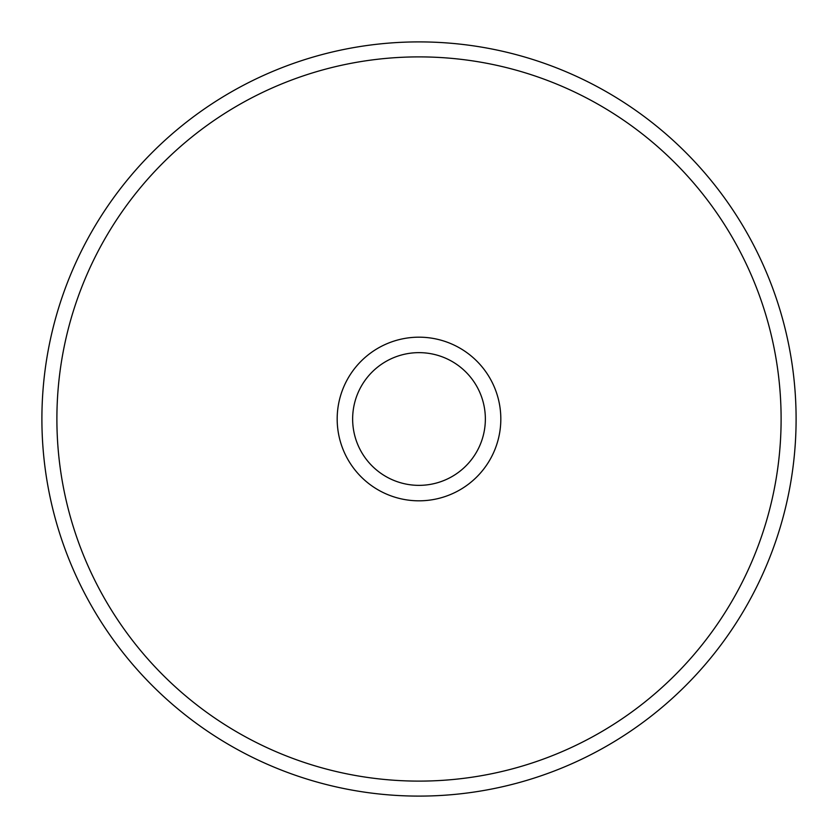 <?xml version="1.0" encoding="UTF-8"?>
<svg xmlns="http://www.w3.org/2000/svg" width="838" height="838" viewBox="0 0 838 838"><rect width="100%" height="100%" fill="white"/><g stroke="black" fill="none" stroke-linecap="round" stroke-linejoin="round"><path stroke-width="1.26" d="M419 500.82A81.82 81.82 0 0 1 337.18 419A81.82 81.82 0 0 1 419 337.18A81.82 81.82 0 0 1 500.82 419A81.82 81.82 0 0 1 419 500.82M419 352.641A66.359 66.359 0 0 0 352.641 419A66.359 66.359 0 0 0 419 485.359A66.359 66.359 0 0 0 485.359 419A66.359 66.359 0 0 0 419 352.641M419 781.11A362.11 362.11 0 0 0 781.11 419A362.11 362.11 0 0 0 419 56.89A362.11 362.11 0 0 0 56.89 419A362.11 362.11 0 0 0 419 781.11M419 41.9A377.1 377.1 0 0 1 796.1 419A377.1 377.1 0 0 1 419 796.1A377.1 377.1 0 0 1 41.9 419A377.1 377.1 0 0 1 419 41.9A377.1 377.1 0 0 0 41.9 419A377.1 377.1 0 0 0 419 796.1"/></g></svg>
